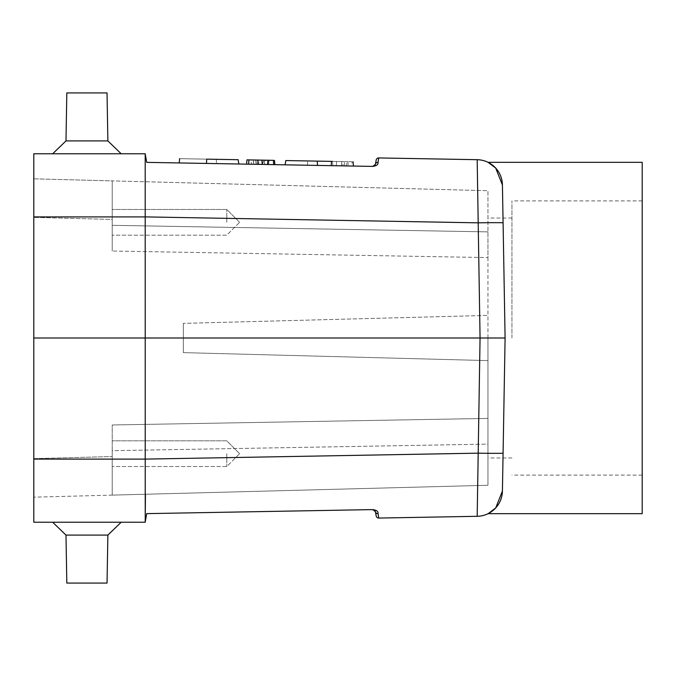 <?xml version="1.0" encoding="UTF-8"?>
<svg xmlns="http://www.w3.org/2000/svg" width="676" height="676" viewBox="0 0 676 676"><rect width="100%" height="100%" fill="white"/><g stroke="black" fill="none" stroke-linecap="round" stroke-linejoin="round"><path stroke-width="0.51" stroke-dasharray="3.38 2.54" d="M66.823 583.075L107.036 583.075L66.823 583.075L107.036 583.075L107.873 535.088L65.986 535.088L107.873 535.088L65.986 535.088L52.669 522.235L121.181 522.235L52.669 522.235M145.45 494.249L145.196 459.088L33.8 459.088L33.8 522.235L145.196 522.235L146.717 513.633L371.048 509.628C376.042 509.704 378.374 511.048 378.036 513.667A2.569 2.391 -10 0 1 375.433 511.724L376.177 515.94A2.569 2.569 0 0 0 378.754 518.061L378.036 513.667M107.036 92.925L66.823 92.925L107.036 92.925L66.823 92.925L65.986 140.912L107.873 140.912L65.986 140.912L107.873 140.912L121.181 153.765L52.669 153.765L121.181 153.765M112.208 495.119L112.208 456.57L112.208 495.119L33.8 497.173L487.954 485.275L487.954 315.396L183.331 323.373L183.331 352.627L183.331 323.373L487.954 315.396L183.331 323.373L487.954 315.396L487.954 360.604L183.331 352.627L487.954 360.604L183.331 352.627L183.331 323.373L183.331 352.627L487.954 360.604L487.954 444.124L112.208 450.681L112.208 424.976L112.208 456.57L112.208 424.976L487.954 418.419L112.208 424.976L487.954 418.419L112.208 424.976L112.208 495.119L487.954 485.275L487.954 444.124L112.208 450.681L112.208 495.119M112.208 453.68L112.208 466.533L112.208 453.68M112.208 219.43L112.208 180.881L112.208 219.43L112.208 180.881L33.8 178.827L33.8 497.173L33.8 458.624L112.208 456.57L33.8 458.624L33.8 178.827L487.954 190.725L487.954 231.876L487.954 190.725L112.208 180.881L112.208 251.024L112.208 219.43L33.8 217.376L112.208 219.43M112.208 222.32L112.208 209.467L112.208 222.32M487.954 338L487.954 457.965L487.954 338M487.954 257.581L487.954 315.396L487.954 231.876L487.954 257.581L112.208 251.024L487.954 257.581M642.2 162.333L642.2 513.667M33.8 459.088L33.8 153.765L145.196 153.765L145.196 459.088L478.059 453.165L477.18 516.303M285.145 164.834C314.653 165.366 314.653 165.366 285.145 164.834C314.653 165.366 314.653 165.366 285.145 164.834L317.475 165.417C353.624 166.059 353.624 166.059 317.475 165.417C353.624 166.059 353.624 166.059 317.475 165.417L285.145 164.834L285.779 160.558L317.281 161.125L317.475 165.417M267.51 164.521L246.596 164.15L274.862 164.648L246.596 164.15L274.862 164.648L246.596 164.15L274.862 164.648L267.51 164.521L268.668 164.538L269.04 160.263L267.992 160.246L269.048 160.263M253.593 164.276L253.5 159.984L261.992 160.136L262.373 164.429L246.596 164.15L274.862 164.648L246.596 164.15L274.862 164.648L246.596 164.15L274.862 164.648L246.596 164.15L262.381 164.429L264.071 160.178L246.968 159.866L273.4 160.339M248.658 164.184L273.67 164.631M145.23 153.976L146.717 162.367L371.048 166.372C376.042 166.296 378.374 164.952 378.036 162.333L378.754 157.939L477.18 159.697L478.059 222.835A25.705 0.439 179 0 1 503.088 222.835L505.099 338L502.42 491.055L505.099 338L502.42 184.945A25.705 25.705 0 0 0 477.18 159.697M342.318 165.857L331.181 165.654L342.318 165.857M238.822 164.006L206.493 163.431L238.822 164.006C209.323 163.482 209.323 163.482 238.822 164.006C209.323 163.482 209.323 163.482 238.822 164.006L238.189 159.713L206.687 159.147L206.493 163.431C170.344 162.789 170.344 162.789 206.493 163.431C170.344 162.789 170.344 162.789 206.493 163.431M258.536 160.077L274.49 160.364L274.862 164.648L246.596 164.15L246.968 159.866L246.596 164.15L246.968 159.866L274.49 160.364L246.968 159.866L246.596 164.15L246.968 159.866L257.252 160.051L256.872 164.327L257.252 160.051L246.968 159.866L246.596 164.15L246.968 159.866L258.536 160.077L258.418 164.361M341.726 161.564L336.606 161.471L336.234 165.747L348.233 165.958L336.234 165.747L341.372 165.84L336.234 165.747L336.606 161.471L347.853 161.674L348.233 165.958L347.853 161.674L341.726 161.564L341.473 165.84M502.42 491.055L505.099 338L503.088 222.835M495.685 168.037L490.641 163.786M488.418 513.49L495.711 507.93M33.8 338L480.061 338L478.059 453.165A25.705 0.439 -179 0 0 503.088 453.165M505.099 338L480.061 338L478.059 222.835L145.196 216.895L33.8 216.911M376.177 160.06A2.569 2.569 0 0 1 378.754 157.939A2.569 2.569 0 0 0 376.177 160.06L375.433 164.276A2.569 2.391 -170 0 1 378.036 162.333M261.992 160.136L253.5 159.984M274.49 160.364L274.862 164.648L274.49 160.364L274.862 164.648L274.49 160.364L246.968 159.866L274.49 160.364L268.389 160.254L274.49 160.364L274.862 164.648L274.49 160.364L246.968 159.866L246.596 164.15L246.968 159.866L258.105 160.068L257.733 164.344L258.105 160.068L246.968 159.866L246.596 164.15L246.968 159.866L274.49 160.364L274.862 164.648L274.49 160.364L246.968 159.866L246.596 164.15L246.968 159.866L251.59 159.95L251.219 164.226L251.59 159.95L246.968 159.866L246.596 164.15L246.968 159.866L274.49 160.364L274.862 164.648L274.49 160.364L264.206 160.178L264.586 164.471L256.018 164.319L264.586 164.471L264.206 160.178L274.49 160.364L274.862 164.648L274.49 160.364L274.862 164.648L274.49 160.364L246.968 159.866L246.596 164.15L246.968 159.866L268.389 160.254L268.009 164.53L262.018 164.42L268.009 164.53L268.389 160.254L261.637 160.127L268.389 160.254L268.009 164.53L268.389 160.254L246.968 159.866L246.596 164.15L246.968 159.866L264.071 160.178M261.637 160.127L262.018 164.42L261.637 160.127M331.553 161.378L344.371 161.606L331.553 161.378L342.318 161.572L332.516 161.395L332.896 165.688M285.779 160.558C314.94 161.082 314.94 161.082 285.779 160.558C314.94 161.082 314.94 161.082 285.779 160.558M352.12 161.75L342.318 161.572L352.12 161.75L351.74 166.026M206.687 159.147C170.758 158.505 170.758 158.505 206.687 159.147M238.189 159.713C209.028 159.19 209.028 159.19 238.189 159.713C209.028 159.19 209.028 159.19 238.189 159.713M265.769 160.204L255.638 160.026L265.769 160.204L264.586 164.471M255.638 160.026L256.018 164.319L255.638 160.026M268.389 160.254L268.009 164.53L268.389 160.254M257.75 160.06L259.44 164.378M346.518 165.933L343.087 165.874L346.518 165.933L346.889 161.657L342.715 161.581L343.087 165.874L342.715 161.581L346.889 161.657L346.518 165.933M336.606 161.471L336.234 165.747L336.606 161.471L341.752 161.564L341.372 165.84L341.752 161.564L336.606 161.471M511.952 338L511.952 200.899L511.952 338M226.773 453.68L226.773 466.533L226.773 453.68M226.773 222.32L226.773 209.467L226.773 222.32M112.208 225.319L487.954 231.876L112.208 225.319M253.61 164.276L253.23 159.984M344.752 165.899L344.371 161.606M307.36 165.231L307.732 160.956M216.236 159.325L216.607 163.609M372.856 509.594L374.056 509.873M374.056 166.127L373.575 166.313M642.2 200.899L511.952 200.899M642.2 475.101L511.952 475.101M65.986 140.912L52.669 153.765M107.873 535.088L121.181 522.235M511.952 218.035L487.954 218.035M511.952 457.965L487.954 457.965M239.625 453.68L226.773 440.828L112.208 440.828L226.773 440.828L239.625 453.68L226.773 466.533L112.208 466.533L226.773 466.533L239.625 453.68M239.625 222.32L226.773 209.467L112.208 209.467L226.773 209.467L239.625 222.32L226.773 235.172L112.208 235.172L226.773 235.172L239.625 222.32"/><path stroke-width="1.01" d="M107.873 535.088L107.036 583.075L66.823 583.075L65.986 535.088L107.873 535.088L121.181 522.235M66.823 583.075L65.986 535.088L52.669 522.235M33.8 216.911L33.8 153.765L145.196 153.765L145.196 216.911L33.8 216.911L33.8 522.235L145.196 522.235L145.45 494.249M490.641 163.786L488.08 162.333L495.685 168.045L502.42 184.945L503.088 222.835A25.705 0.439 179 0 0 478.059 222.835L145.196 216.895L145.23 522.024L146.717 513.633L371.048 509.628C376.042 509.704 378.374 511.048 378.036 513.667L378.754 518.061L477.18 516.303L480.061 338L505.099 338L502.42 491.055L495.711 507.938L488.418 513.49M65.986 140.912L66.823 92.925L107.036 92.925L107.873 140.912L65.986 140.912L52.669 153.765M107.036 92.925L107.873 140.912L121.181 153.765M488.08 513.667L642.2 513.667L642.2 162.333L488.08 162.333M378.036 162.333A2.569 2.391 -170 0 0 375.433 164.276L376.177 160.06A2.569 2.569 0 0 1 378.754 157.939L378.036 162.333C378.374 164.952 376.042 166.296 371.048 166.372L146.717 162.367L145.23 153.976M378.754 157.939L477.18 159.697L480.061 338L33.8 338M495.711 507.93L502.42 491.055A25.705 25.705 0 0 1 477.18 516.303L378.754 518.061A2.569 2.569 0 0 1 376.177 515.94L375.433 511.724A2.569 2.391 -10 0 0 378.036 513.667M503.088 222.835L505.099 338M477.18 159.697A25.705 25.705 0 0 1 502.42 184.945L495.685 168.037M477.18 516.303A25.705 25.705 0 0 0 502.42 491.055M503.088 453.165A25.705 0.439 -179 0 1 478.059 453.165L145.196 459.105L33.8 459.088M273.67 164.631L273.4 160.339L261.992 160.136L262.373 164.429M261.992 160.136L248.878 159.899L248.658 164.184M248.878 159.899L246.968 159.866L246.596 164.15L246.968 159.866M267.992 160.246L267.51 164.521M285.145 164.834L285.779 160.558L331.553 161.378L317.281 161.125L317.475 165.417M331.553 161.378L332.516 161.395M238.822 164.006L238.189 159.713L206.687 159.147C170.758 158.505 170.758 158.505 206.687 159.147L206.493 163.431M274.49 160.364L274.862 164.648L274.49 160.364M372.713 509.603L373.575 509.687L372.856 509.594L375.433 511.724L372.856 509.594L374.056 509.873M372.856 166.406L375.433 164.276L372.856 166.406L373.575 166.313L372.713 166.397M376.177 515.94A2.569 2.569 0 0 0 378.754 518.061M331.553 161.37L331.181 165.654M353.083 161.767L353.455 166.059M179.596 158.666L179.224 162.941M374.681 510.312L375.129 510.87L374.681 510.312M375.129 165.13L374.681 165.688L375.129 165.13M374.056 166.127L373.575 166.313"/></g></svg>
